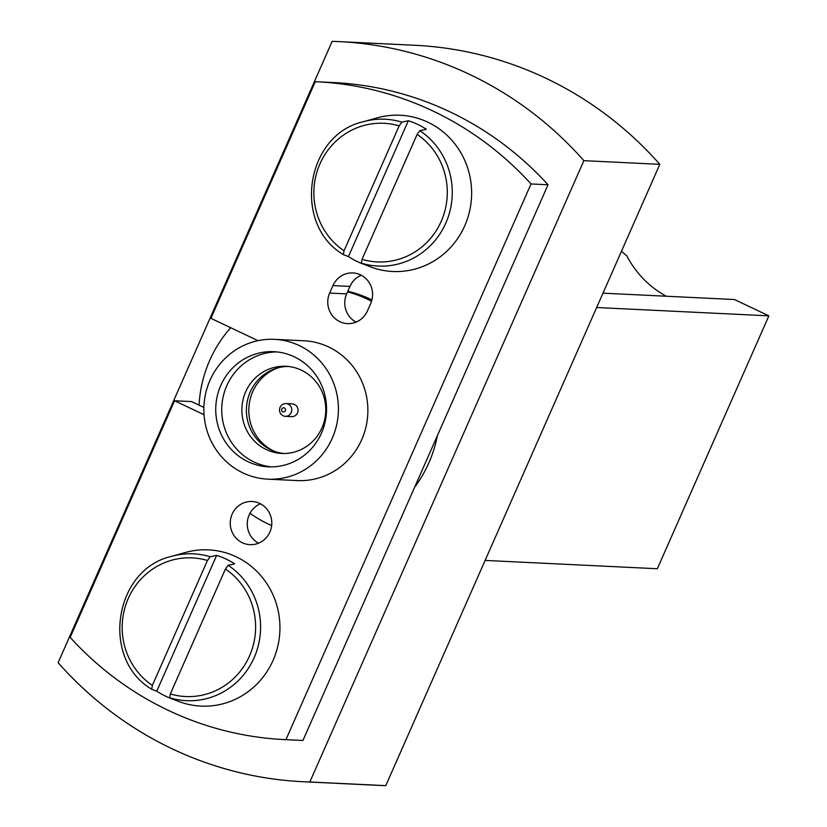 <?xml version="1.0" encoding="UTF-8"?>
<svg xmlns="http://www.w3.org/2000/svg" width="827" height="827" viewBox="0 0 827 827"><rect width="100%" height="100%" fill="white"/><g stroke="black" fill="none" stroke-linecap="round" stroke-linejoin="round"><path stroke-width="1.24" d="M361.844 263.524A75.329 72.414 92.8 0 0 366.413 265.116L361.389 263.151L362.019 259.327L417.118 134.398L419.816 130.676L426.329 129.27A75.329 72.414 92.8 0 0 408.342 120.752L401.839 122.158L399.141 125.88L344.042 250.808L343.412 254.633L348.436 256.587A75.329 72.414 92.8 0 0 361.844 263.524L369.938 266.656A78.214 75.185 -87.2 0 0 467.648 218.214A78.214 75.185 -87.2 0 0 418.214 118.426A78.214 75.185 -87.2 0 0 377.133 117.868L363.466 121.693A73.5 70.657 92.8 0 1 401.839 122.158M363.466 121.693C305.68 134.367 291.941 224.427 343.36 254.602L343.412 254.633M408.342 120.752L348.436 256.587M170.155 698.133A75.329 72.414 92.8 0 0 174.724 699.725L169.7 697.761L170.331 693.946L225.43 569.007L228.128 565.286L234.641 563.88A75.329 72.414 92.8 0 0 216.664 555.362L210.151 556.767L207.453 560.489L152.354 685.418L151.723 689.242L156.748 691.207A75.329 72.414 92.8 0 0 170.155 698.133L178.25 701.275A78.214 75.185 -87.2 0 0 275.96 652.823A78.214 75.185 -87.2 0 0 226.526 553.036A78.214 75.185 -87.2 0 0 185.444 552.477L171.778 556.313A73.5 70.657 92.8 0 1 210.151 556.767M171.778 556.313C114.002 568.976 100.253 659.036 151.672 689.211L151.723 689.242M216.664 555.362L156.748 691.207M309.846 781.98L385.775 785.65L659.812 164.335L583.872 160.665L309.846 781.98A370.486 356.137 -87.2 0 1 303.106 781.722A370.486 356.137 -87.2 0 1 58.128 662.665L332.165 41.35A370.486 356.137 -87.2 0 1 338.905 41.608A370.486 356.137 -87.2 0 1 583.872 160.665M303.106 781.722L379.035 785.392A370.486 356.137 -87.2 0 0 385.775 785.65M659.812 164.335A370.486 356.137 -87.2 0 0 414.834 45.278L338.905 41.608M276.921 351.92A57.632 55.399 -87.2 0 0 221.812 406.863A57.632 55.399 -87.2 0 0 271.359 466.873M294.267 356.799A57.632 55.399 -87.2 0 0 273.923 351.692A57.632 55.399 -87.2 0 0 215.806 406.574A57.632 55.399 -87.2 0 0 268.351 466.81A57.632 55.399 -87.2 0 0 324.949 422.762A57.632 55.399 -87.2 0 0 294.267 356.799M332.95 285.584A21.616 20.778 92.8 0 1 352.871 272.941A21.616 20.778 92.8 0 1 370.703 303.478L367.405 310.973A21.616 20.778 92.8 0 1 347.474 323.605A21.616 20.778 92.8 0 1 329.642 293.078L332.95 285.584L349.945 286.4A21.616 20.778 92.8 0 1 361.285 275.246M356.075 322.127A21.616 20.778 92.8 0 1 346.647 293.895L349.945 286.4M258.034 340.672L210.906 318.333L315.273 81.687A329.322 316.565 92.8 0 1 316.514 81.739A329.322 316.565 92.8 0 1 531.027 183.956L285.925 739.669A329.322 316.565 92.8 0 1 284.695 739.617A329.322 316.565 92.8 0 1 70.171 637.4L174.549 400.754L191.544 401.581L199.059 405.137A123.492 118.716 -87.2 0 1 230.702 327.709M316.514 81.739L333.508 82.566A329.322 316.565 92.8 0 1 548.032 184.772L531.027 183.956M548.032 184.772L302.93 740.496A329.322 316.565 92.8 0 1 301.69 740.434L284.695 739.617M302.93 740.496L285.925 739.669M242.352 542.75A21.616 20.778 92.8 0 1 230.847 518.012A21.616 20.778 92.8 0 1 252.07 501.493A21.616 20.778 92.8 0 1 271.773 524.08A21.616 20.778 92.8 0 1 249.981 544.662A21.616 20.778 92.8 0 1 242.352 542.75M258.572 543.184A21.616 20.778 92.8 0 1 249.981 513.267A21.616 20.778 92.8 0 1 260.484 503.798M371.54 301.276A123.492 118.716 -87.2 0 0 347.536 291.89M249.981 513.267A123.492 118.716 -87.2 0 0 271.659 525.548M414.647 487.196A123.492 118.716 -87.2 0 0 428.882 462.8A123.492 118.716 -87.2 0 0 437.369 435.674M371.933 299.912A123.492 118.716 -87.2 0 0 347.805 291.259M299.229 345.562A69.985 67.266 -87.2 0 0 274.512 339.349A69.985 67.266 -87.2 0 0 203.949 406.005A69.985 67.266 -87.2 0 0 267.752 479.153A69.985 67.266 -87.2 0 0 336.475 425.657A69.985 67.266 -87.2 0 0 299.229 345.562M267.752 479.153L297.224 480.58A69.985 67.266 -87.2 0 0 365.937 427.083A69.985 67.266 -87.2 0 0 328.691 346.989A69.985 67.266 -87.2 0 0 303.985 340.776L274.512 339.349M204.042 414.74L174.549 400.754M203.887 407.432L199.059 405.137M301.328 370.155A43.635 41.95 -87.2 0 0 285.925 366.278A43.635 41.95 -87.2 0 0 241.918 407.835A43.635 41.95 -87.2 0 0 281.707 453.444A43.635 41.95 -87.2 0 0 324.556 420.095A43.635 41.95 -87.2 0 0 301.328 370.155M288.178 366.454A43.635 41.95 -87.2 0 0 246.446 408.052A43.635 41.95 -87.2 0 0 283.971 453.496M278.12 367.808A44.875 43.128 -87.2 0 0 248.855 408.073A44.875 43.128 -87.2 0 0 273.923 451.097A44.875 43.128 -87.2 0 0 274.088 451.18M485.118 560.417L657.331 568.749L768.872 315.852L734.448 299.529L602.986 293.171M596.66 307.52L768.872 315.852M666.304 296.242A98.795 94.971 92.8 0 1 626.804 255.822L621.47 251.253M285.966 403.576L292.241 403.886A6.378 6.13 92.8 0 1 297.885 411.753A6.378 6.13 92.8 0 1 291.621 416.632L285.356 416.322A6.378 6.13 92.8 0 1 279.536 409.654A6.378 6.13 92.8 0 1 288.22 404.145A6.378 6.13 92.8 0 1 285.356 416.322M284.426 407.98A2.057 1.974 92.8 0 1 284.746 411.526A2.057 1.974 92.8 0 1 281.635 410.058A2.057 1.974 92.8 0 1 284.426 407.98M362.019 259.327A69.396 66.708 -87.2 0 0 441.204 221.336A69.396 66.708 -87.2 0 0 417.118 134.398M419.816 130.676A73.5 70.657 92.8 0 1 445.815 223.083A73.5 70.657 92.8 0 1 361.389 263.151M399.141 125.88A69.396 66.708 -87.2 0 0 319.956 163.87A69.396 66.708 -87.2 0 0 344.042 250.808M170.331 693.946A69.396 66.708 -87.2 0 0 249.516 655.956A69.396 66.708 -87.2 0 0 225.43 569.007M228.128 565.286A73.5 70.657 92.8 0 1 254.127 657.703A73.5 70.657 92.8 0 1 169.7 697.761M207.453 560.489A69.396 66.708 -87.2 0 0 128.268 598.479A69.396 66.708 -87.2 0 0 152.354 685.418M329.642 293.078L346.647 293.895"/></g></svg>
